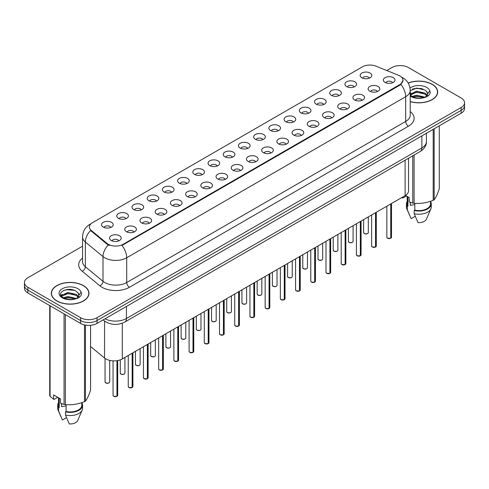 <?xml version="1.0" encoding="UTF-8"?>
<svg xmlns="http://www.w3.org/2000/svg" width="489" height="489" viewBox="0 0 489 489"><rect width="100%" height="100%" fill="white"/><g stroke="black" fill="none" stroke-linecap="round" stroke-linejoin="round"><path stroke-width="0.73" d="M346.64 86.577A5.825 3.362 180 0 1 345.485 85.624A5.825 3.362 180 0 1 347.416 81.443A5.825 3.362 180 0 1 354.88 81.822A5.825 3.362 180 0 1 356.035 85.624A5.825 3.362 180 0 1 346.64 86.577M354.17 86.926A3.496 2.017 0 0 0 353.229 85.942A3.496 2.017 0 0 0 349.788 85.428A3.496 2.017 0 0 0 347.349 86.926M331.432 95.361A5.825 3.362 180 0 1 330.277 94.408A5.825 3.362 180 0 1 332.202 90.227A5.825 3.362 180 0 1 339.666 90.606A5.825 3.362 180 0 1 340.821 94.408A5.825 3.362 180 0 1 331.432 95.361M338.956 95.71A3.496 2.017 0 0 0 338.021 94.725A3.496 2.017 0 0 0 334.574 94.212A3.496 2.017 0 0 0 332.141 95.71M316.218 104.139A5.825 3.362 180 0 1 315.063 103.191A5.825 3.362 180 0 1 316.994 99.01A5.825 3.362 180 0 1 324.458 99.383A5.825 3.362 180 0 1 325.613 103.191A5.825 3.362 180 0 1 316.218 104.139M323.749 104.487A3.496 2.017 0 0 0 322.807 103.509A3.496 2.017 0 0 0 319.366 102.996A3.496 2.017 0 0 0 316.927 104.487M301.01 112.922A5.825 3.362 180 0 1 299.849 111.975A5.825 3.362 180 0 1 301.78 107.794A5.825 3.362 180 0 1 309.244 108.167A5.825 3.362 180 0 1 310.399 111.975A5.825 3.362 180 0 1 301.01 112.922M308.535 113.271A3.496 2.017 0 0 0 307.599 112.287A3.496 2.017 0 0 0 304.152 111.779A3.496 2.017 0 0 0 301.719 113.271M285.796 121.706A5.825 3.362 180 0 1 284.641 120.752A5.825 3.362 180 0 1 286.566 116.578A5.825 3.362 180 0 1 294.036 116.95A5.825 3.362 180 0 1 295.191 120.752A5.825 3.362 180 0 1 285.796 121.706M293.321 122.054A3.496 2.017 0 0 0 292.385 121.07A3.496 2.017 0 0 0 288.944 120.563A3.496 2.017 0 0 0 286.505 122.054M270.582 130.49A5.825 3.362 180 0 1 269.427 129.536A5.825 3.362 180 0 1 271.358 125.355A5.825 3.362 180 0 1 278.822 125.734A5.825 3.362 180 0 1 279.977 129.536A5.825 3.362 180 0 1 270.582 130.49M278.113 130.838A3.496 2.017 0 0 0 277.171 129.854A3.496 2.017 0 0 0 273.73 129.34A3.496 2.017 0 0 0 271.291 130.838M255.374 139.267A5.825 3.362 180 0 1 254.219 138.32A5.825 3.362 180 0 1 256.144 134.139A5.825 3.362 180 0 1 263.608 134.512A5.825 3.362 180 0 1 264.769 138.32A5.825 3.362 180 0 1 255.374 139.267M262.899 139.616A3.496 2.017 0 0 0 261.963 138.638A3.496 2.017 0 0 0 258.522 138.124A3.496 2.017 0 0 0 256.083 139.616M240.16 148.051A5.825 3.362 180 0 1 239.005 147.103A5.825 3.362 180 0 1 240.936 142.922A5.825 3.362 180 0 1 248.4 143.295A5.825 3.362 180 0 1 249.555 147.103A5.825 3.362 180 0 1 240.16 148.051M247.691 148.399A3.496 2.017 0 0 0 246.749 147.415A3.496 2.017 0 0 0 243.308 146.908A3.496 2.017 0 0 0 240.869 148.399M224.952 156.835A5.825 3.362 180 0 1 223.797 155.881A5.825 3.362 180 0 1 225.722 151.706A5.825 3.362 180 0 1 233.186 152.079A5.825 3.362 180 0 1 234.341 155.881A5.825 3.362 180 0 1 224.952 156.835M232.477 157.183A3.496 2.017 0 0 0 231.541 156.199A3.496 2.017 0 0 0 228.1 155.691A3.496 2.017 0 0 0 225.661 157.183M209.738 165.618A5.825 3.362 180 0 1 208.583 164.665A5.825 3.362 180 0 1 210.514 160.484A5.825 3.362 180 0 1 217.978 160.863A5.825 3.362 180 0 1 219.133 164.665A5.825 3.362 180 0 1 209.738 165.618M217.269 165.967A3.496 2.017 0 0 0 216.327 164.982A3.496 2.017 0 0 0 212.886 164.469A3.496 2.017 0 0 0 210.447 165.967M194.53 174.396A5.825 3.362 180 0 1 193.369 173.448A5.825 3.362 180 0 1 195.3 169.267A5.825 3.362 180 0 1 202.764 169.64A5.825 3.362 180 0 1 203.919 173.448A5.825 3.362 180 0 1 194.53 174.396M202.055 174.75A3.496 2.017 0 0 0 201.12 173.766A3.496 2.017 0 0 0 197.672 173.253A3.496 2.017 0 0 0 195.239 174.75M179.316 183.179A5.825 3.362 180 0 1 178.161 182.232A5.825 3.362 180 0 1 180.093 178.051A5.825 3.362 180 0 1 187.556 178.424A5.825 3.362 180 0 1 188.711 182.232A5.825 3.362 180 0 1 179.316 183.179M186.847 183.528A3.496 2.017 0 0 0 185.906 182.544A3.496 2.017 0 0 0 182.464 182.036A3.496 2.017 0 0 0 180.025 183.528M164.102 191.963A5.825 3.362 180 0 1 162.947 191.01A5.825 3.362 180 0 1 164.879 186.835A5.825 3.362 180 0 1 172.342 187.208A5.825 3.362 180 0 1 173.497 191.01A5.825 3.362 180 0 1 164.102 191.963M171.633 192.311A3.496 2.017 0 0 0 170.698 191.327A3.496 2.017 0 0 0 167.25 190.82A3.496 2.017 0 0 0 164.817 192.311M148.894 200.747A5.825 3.362 180 0 1 147.739 199.793A5.825 3.362 180 0 1 149.665 195.612A5.825 3.362 180 0 1 157.128 195.991A5.825 3.362 180 0 1 158.289 199.793A5.825 3.362 180 0 1 148.894 200.747M156.419 201.095A3.496 2.017 0 0 0 155.484 200.111A3.496 2.017 0 0 0 152.042 199.598A3.496 2.017 0 0 0 149.603 201.095M133.68 209.524A5.825 3.362 180 0 1 132.525 208.577A5.825 3.362 180 0 1 134.457 204.396A5.825 3.362 180 0 1 141.92 204.769A5.825 3.362 180 0 1 143.075 208.577A5.825 3.362 180 0 1 133.68 209.524M141.211 209.879A3.496 2.017 0 0 0 140.27 208.895A3.496 2.017 0 0 0 136.828 208.381A3.496 2.017 0 0 0 134.389 209.879M118.472 218.308A5.825 3.362 180 0 1 117.317 217.361A5.825 3.362 180 0 1 119.243 213.18A5.825 3.362 180 0 1 126.706 213.552A5.825 3.362 180 0 1 127.861 217.361A5.825 3.362 180 0 1 118.472 218.308M125.997 218.656A3.496 2.017 0 0 0 125.062 217.678A3.496 2.017 0 0 0 121.62 217.165A3.496 2.017 0 0 0 119.182 218.656M103.258 227.092A5.825 3.362 180 0 1 102.103 226.138A5.825 3.362 180 0 1 104.035 221.963A5.825 3.362 180 0 1 111.498 222.336A5.825 3.362 180 0 1 112.653 226.138A5.825 3.362 180 0 1 103.258 227.092M110.789 227.44A3.496 2.017 0 0 0 109.848 226.456A3.496 2.017 0 0 0 106.406 225.949A3.496 2.017 0 0 0 103.968 227.44M361.854 77.794A5.825 3.362 180 0 1 360.699 76.84A5.825 3.362 180 0 1 362.624 72.665A5.825 3.362 180 0 1 370.087 73.038A5.825 3.362 180 0 1 371.243 76.84A5.825 3.362 180 0 1 361.854 77.794M369.378 78.142A3.496 2.017 0 0 0 368.443 77.158A3.496 2.017 0 0 0 365.002 76.651A3.496 2.017 0 0 0 362.563 78.142M369.843 91.192A5.825 3.362 180 0 1 368.688 90.239A5.825 3.362 180 0 1 370.613 86.058A5.825 3.362 180 0 1 378.083 86.437A5.825 3.362 180 0 1 379.238 90.239A5.825 3.362 180 0 1 369.843 91.192M377.367 91.541A3.496 2.017 0 0 0 376.432 90.557A3.496 2.017 0 0 0 372.991 90.043A3.496 2.017 0 0 0 370.552 91.541M354.629 99.97A5.825 3.362 180 0 1 353.474 99.022A5.825 3.362 180 0 1 355.405 94.842A5.825 3.362 180 0 1 362.869 95.214A5.825 3.362 180 0 1 364.024 99.022A5.825 3.362 180 0 1 354.629 99.97M362.16 100.318A3.496 2.017 0 0 0 361.218 99.34A3.496 2.017 0 0 0 357.777 98.827A3.496 2.017 0 0 0 355.338 100.318M339.421 108.754A5.825 3.362 180 0 1 338.266 107.8A5.825 3.362 180 0 1 340.191 103.625A5.825 3.362 180 0 1 347.655 103.998A5.825 3.362 180 0 1 348.81 107.8A5.825 3.362 180 0 1 339.421 108.754M346.945 109.102A3.496 2.017 0 0 0 346.01 108.118A3.496 2.017 0 0 0 342.569 107.611A3.496 2.017 0 0 0 340.13 109.102M324.207 117.537A5.825 3.362 180 0 1 323.052 116.584A5.825 3.362 180 0 1 324.983 112.403A5.825 3.362 180 0 1 332.447 112.782A5.825 3.362 180 0 1 333.602 116.584A5.825 3.362 180 0 1 324.207 117.537M331.738 117.886A3.496 2.017 0 0 0 330.796 116.902A3.496 2.017 0 0 0 327.355 116.388A3.496 2.017 0 0 0 324.916 117.886M308.999 126.321A5.825 3.362 180 0 1 307.844 125.367A5.825 3.362 180 0 1 309.769 121.186A5.825 3.362 180 0 1 317.233 121.565A5.825 3.362 180 0 1 318.388 125.367A5.825 3.362 180 0 1 308.999 126.321M316.524 126.669A3.496 2.017 0 0 0 315.588 125.685A3.496 2.017 0 0 0 312.147 125.172A3.496 2.017 0 0 0 309.708 126.669M293.785 135.098A5.825 3.362 180 0 1 292.63 134.151A5.825 3.362 180 0 1 294.561 129.97A5.825 3.362 180 0 1 302.025 130.343A5.825 3.362 180 0 1 303.18 134.151A5.825 3.362 180 0 1 293.785 135.098M301.316 135.447A3.496 2.017 0 0 0 300.374 134.469A3.496 2.017 0 0 0 296.933 133.955A3.496 2.017 0 0 0 294.494 135.447M278.577 143.882A5.825 3.362 180 0 1 277.416 142.929A5.825 3.362 180 0 1 279.347 138.754A5.825 3.362 180 0 1 286.811 139.127A5.825 3.362 180 0 1 287.966 142.929A5.825 3.362 180 0 1 278.577 143.882M286.102 144.231A3.496 2.017 0 0 0 285.166 143.246A3.496 2.017 0 0 0 281.719 142.739A3.496 2.017 0 0 0 279.286 144.231M263.363 152.666A5.825 3.362 180 0 1 262.208 151.712A5.825 3.362 180 0 1 264.139 147.531A5.825 3.362 180 0 1 271.603 147.91A5.825 3.362 180 0 1 272.758 151.712A5.825 3.362 180 0 1 263.363 152.666M270.894 153.014A3.496 2.017 0 0 0 269.952 152.03A3.496 2.017 0 0 0 266.511 151.517A3.496 2.017 0 0 0 264.072 153.014M248.149 161.449A5.825 3.362 180 0 1 246.994 160.496A5.825 3.362 180 0 1 248.925 156.315A5.825 3.362 180 0 1 256.389 156.694A5.825 3.362 180 0 1 257.544 160.496A5.825 3.362 180 0 1 248.149 161.449M255.68 161.798A3.496 2.017 0 0 0 254.745 160.814A3.496 2.017 0 0 0 251.297 160.3A3.496 2.017 0 0 0 248.864 161.798M232.941 170.227A5.825 3.362 180 0 1 231.786 169.28A5.825 3.362 180 0 1 233.711 165.099A5.825 3.362 180 0 1 241.175 165.471A5.825 3.362 180 0 1 242.336 169.28A5.825 3.362 180 0 1 232.941 170.227M240.466 170.575A3.496 2.017 0 0 0 239.531 169.597A3.496 2.017 0 0 0 236.089 169.084A3.496 2.017 0 0 0 233.65 170.575M217.727 179.011A5.825 3.362 180 0 1 216.572 178.063A5.825 3.362 180 0 1 218.504 173.882A5.825 3.362 180 0 1 225.967 174.255A5.825 3.362 180 0 1 227.122 178.063A5.825 3.362 180 0 1 217.727 179.011M225.258 179.359A3.496 2.017 0 0 0 224.317 178.375A3.496 2.017 0 0 0 220.875 177.868A3.496 2.017 0 0 0 218.436 179.359M202.519 187.794A5.825 3.362 180 0 1 201.364 186.841A5.825 3.362 180 0 1 203.29 182.666A5.825 3.362 180 0 1 210.753 183.039A5.825 3.362 180 0 1 211.908 186.841A5.825 3.362 180 0 1 202.519 187.794M210.044 188.143A3.496 2.017 0 0 0 209.109 187.159A3.496 2.017 0 0 0 205.667 186.651A3.496 2.017 0 0 0 203.228 188.143M187.305 196.578A5.825 3.362 180 0 1 186.15 195.624A5.825 3.362 180 0 1 188.082 191.443A5.825 3.362 180 0 1 195.545 191.822A5.825 3.362 180 0 1 196.7 195.624A5.825 3.362 180 0 1 187.305 196.578M194.836 196.926A3.496 2.017 0 0 0 193.895 195.942A3.496 2.017 0 0 0 190.453 195.429A3.496 2.017 0 0 0 188.014 196.926M172.097 205.356A5.825 3.362 180 0 1 170.942 204.408A5.825 3.362 180 0 1 172.868 200.227A5.825 3.362 180 0 1 180.331 200.6A5.825 3.362 180 0 1 181.486 204.408A5.825 3.362 180 0 1 172.097 205.356M179.622 205.704A3.496 2.017 0 0 0 178.687 204.726A3.496 2.017 0 0 0 175.239 204.213A3.496 2.017 0 0 0 172.806 205.704M156.883 214.139A5.825 3.362 180 0 1 155.728 213.192A5.825 3.362 180 0 1 157.66 209.011A5.825 3.362 180 0 1 165.123 209.384A5.825 3.362 180 0 1 166.278 213.192A5.825 3.362 180 0 1 156.883 214.139M164.414 214.488A3.496 2.017 0 0 0 163.473 213.504A3.496 2.017 0 0 0 160.031 212.996A3.496 2.017 0 0 0 157.592 214.488M141.669 222.923A5.825 3.362 180 0 1 140.514 221.969A5.825 3.362 180 0 1 142.446 217.794A5.825 3.362 180 0 1 149.909 218.167A5.825 3.362 180 0 1 151.064 221.969A5.825 3.362 180 0 1 141.669 222.923M149.2 223.271A3.496 2.017 0 0 0 148.265 222.287A3.496 2.017 0 0 0 144.817 221.78A3.496 2.017 0 0 0 142.385 223.271M126.462 231.707A5.825 3.362 180 0 1 125.306 230.753A5.825 3.362 180 0 1 127.232 226.572A5.825 3.362 180 0 1 134.701 226.951A5.825 3.362 180 0 1 135.856 230.753A5.825 3.362 180 0 1 126.462 231.707M133.986 232.055A3.496 2.017 0 0 0 133.051 231.071A3.496 2.017 0 0 0 129.609 230.557A3.496 2.017 0 0 0 127.171 232.055M111.247 240.484A5.825 3.362 180 0 1 110.092 239.537A5.825 3.362 180 0 1 112.024 235.356A5.825 3.362 180 0 1 119.487 235.729A5.825 3.362 180 0 1 120.642 239.537A5.825 3.362 180 0 1 111.247 240.484M118.778 240.839A3.496 2.017 0 0 0 117.837 239.854A3.496 2.017 0 0 0 114.395 239.341A3.496 2.017 0 0 0 111.957 240.839M385.057 82.409A5.825 3.362 180 0 1 383.896 81.455A5.825 3.362 180 0 1 385.827 77.274A5.825 3.362 180 0 1 393.29 77.653A5.825 3.362 180 0 1 394.446 81.455A5.825 3.362 180 0 1 385.057 82.409M392.581 82.757A3.496 2.017 0 0 0 391.646 81.773A3.496 2.017 0 0 0 388.199 81.26A3.496 2.017 0 0 0 385.766 82.757M398.511 75.275A10.483 6.051 180 0 1 399.91 75.954A10.483 6.051 180 0 1 402.979 80.233A10.483 6.051 180 0 1 399.91 84.518L123.136 244.304A10.483 6.051 180 0 1 107.14 243.498L91.309 230.447A10.483 6.051 180 0 1 89.408 226.975A10.483 6.051 180 0 1 92.482 222.697L362.471 66.816A10.483 6.051 180 0 1 375.9 66.137L398.511 75.275M408.535 158.253L408.535 190.887A11.65 6.724 180 0 1 405.118 195.643L122.317 358.92A11.65 6.724 180 0 1 104.542 358.021L90.569 346.499M410.222 101.633A18.833 10.874 0 0 0 437.686 91.969A18.833 10.874 0 0 0 432.172 84.279A18.833 10.874 0 0 0 408.174 83.014M83.46 285.6A18.833 10.874 0 0 0 62.94 283.247A18.833 10.874 0 0 0 51.314 293.29A18.833 10.874 0 0 0 56.828 300.979A18.833 10.874 0 0 0 77.354 303.339A18.833 10.874 0 0 0 88.98 293.29A18.833 10.874 0 0 0 83.46 285.6M402.979 80.233L400.925 84.408L399.91 85.147L121.957 245.466A13.588 7.848 60 0 1 126.706 257.782A15.532 8.967 180 0 1 104.744 257.782A15.532 8.967 180 0 1 103.002 256.584L85.361 242.037A15.532 8.967 180 0 1 82.555 236.896L82.555 261.627A15.532 8.967 0 0 0 85.361 266.768L103.002 281.316A15.532 8.967 0 0 0 104.744 282.514A15.532 8.967 0 0 0 126.706 282.514L405.674 121.449A15.532 8.967 0 0 0 410.222 115.111L410.222 90.379A15.532 8.967 180 0 1 405.674 96.724A13.588 7.848 -120 0 0 400.925 84.408M82.555 246.181L27.861 277.758A11.65 6.724 0 0 0 24.45 282.514L24.45 288.217A11.65 6.724 0 0 0 27.861 292.972L80.581 323.412L80.581 320.558A11.65 6.724 0 0 0 97.054 320.558L461.139 110.355A11.65 6.724 0 0 0 464.55 105.6A11.65 6.724 0 0 1 461.139 110.355L97.054 320.558A11.65 6.724 0 0 1 80.581 320.558L27.861 290.124L80.581 320.558L80.581 317.703A11.65 6.724 0 0 0 97.054 317.703L461.139 107.501A11.65 6.724 0 0 0 464.55 102.745A11.65 6.724 0 0 0 461.139 97.989L408.419 67.555A11.65 6.724 0 0 0 391.946 67.555L386.781 70.538M24.45 285.368A11.65 6.724 0 0 0 27.861 290.124A11.65 6.724 0 0 1 24.45 285.368M109.493 245.466L107.14 244.274L90.599 230.508A13.588 9.089 129.5 0 0 85.361 242.037L85.361 266.768A3.881 2.598 -50.5 0 1 82.183 271.224A19.413 11.21 180 0 1 82.555 258.07M24.45 282.514A11.65 6.724 0 0 0 27.861 287.269L80.581 317.703M80.581 323.412A11.65 6.724 0 0 0 97.054 323.412L461.139 113.21A11.65 6.724 0 0 0 464.55 108.454L464.55 102.745M390.729 238.253L387.539 238.21L386.842 237.226A2.329 1.345 0 0 0 387.526 238.174A2.329 1.345 0 0 0 390.748 238.216L390.693 238.247A2.249 1.302 180 0 1 387.581 238.204M390.748 238.119L390.888 203.858M390.748 238.216L390.748 203.944M375.521 247.031L372.331 246.994L371.634 246.004A2.329 1.345 0 0 0 372.312 246.957A2.329 1.345 0 0 0 375.534 247L375.485 247.031A2.249 1.302 180 0 1 372.367 246.988M375.534 246.902L375.68 212.642M375.534 247L375.534 212.727M360.307 255.814L357.117 255.778L356.42 254.787A2.329 1.345 0 0 0 357.104 255.741A2.329 1.345 0 0 0 360.326 255.778L360.271 255.808A2.249 1.302 180 0 1 357.159 255.771M360.326 255.686L360.466 221.425M360.326 255.778L360.326 221.511M345.093 264.598L341.909 264.555L341.206 263.571A2.329 1.345 0 0 0 341.89 264.518A2.329 1.345 0 0 0 345.112 264.561L345.063 264.592A2.249 1.302 180 0 1 341.945 264.555M345.112 264.463L345.258 230.209M345.112 264.561L345.112 230.288M329.886 273.382L326.695 273.339L325.998 272.355A2.329 1.345 0 0 0 326.683 273.302A2.329 1.345 0 0 0 329.904 273.345L329.849 273.375A2.249 1.302 180 0 1 326.738 273.333M329.904 273.247L330.044 238.987M329.904 273.345L329.904 239.072M410.222 101.504A18.637 10.758 0 0 0 437.49 91.969A18.637 10.758 0 0 0 432.031 84.359A18.637 10.758 0 0 0 408.242 83.124M410.693 202.464A8.778 5.067 0 0 0 410.253 203.332M410.253 202.312L410.253 205.337L414.8 204.598M412.074 96.431L416.579 95.159L425.155 97.207M422.887 97.036L415.888 96.437L413.113 96.944L416.579 96.168L424.177 97.623M410.222 94.383L416.579 91.131L425.063 93.118L427.099 95.239M410.35 95.092L416.579 92.14L425.063 94.12L426.763 95.716M410.222 94.945L411.817 96.278C415.216 98.124 419.232 98.595 423.865 97.69L426.329 96.975C428.7 95.758 430.014 94.236 430.277 92.415L429.788 90.844L427.63 93.87A8.778 5.067 0 0 0 426.64 91.529L427.624 93.992M426.64 91.529L425.069 90.098L416.94 88.069L410.222 90.648M427.502 94.469L425.357 97.06M405.491 195.417L409.207 197.562L409.207 201.908L412.765 203.094A20.966 12.109 0 0 0 414.091 203.296C420.43 203.852 426.793 202.868 433.187 200.343A20.966 12.109 0 0 0 434.159 199.781C435.858 197.66 437.563 193.986 439.275 188.76L439.275 125.832M414.8 203.345L414.8 210.191A11.65 6.724 0 0 0 430.503 203.889L430.503 201.303M414.8 210.191L414.195 210.539A12.427 7.176 0 0 0 431.28 203.889A12.427 7.176 0 0 0 430.503 201.389M414.195 210.539L414.195 213.705A12.427 7.176 0 0 0 430.907 208.797A12.427 7.176 0 0 0 431.28 207.055L431.28 203.889M414.195 213.705L417.997 222.611A7.769 4.487 0 0 0 426.39 219.243L430.907 208.797M433.187 200.343L433.187 129.347M434.159 128.784L434.159 199.781M414.091 155.044L414.091 203.296M412.765 203.094L412.765 155.814M406.463 195.979L402.979 197.99L401.824 197.55M407.203 196.407L407.203 203.889A11.65 6.724 0 0 0 407.936 206.23L407.936 196.829M407.203 201.389A12.427 7.176 0 0 0 406.426 203.889A12.427 7.176 0 0 0 407.331 206.572L407.936 206.23M406.426 203.889L406.426 207.055A12.427 7.176 0 0 0 406.799 208.797A12.427 7.176 0 0 0 407.331 209.744L407.331 206.572M415.234 216.279L411.133 218.644L407.331 209.744M412.453 89.084L415.888 88.387L422.973 89.01M413.101 92.916L415.888 92.415L422.887 93.014M426.714 94.646L427.245 94.994M427.496 95.178L428.217 95.771M410.222 93.57L411.096 93.124M402.343 197.244L402.343 197.947M56.968 300.9A18.637 10.758 0 0 0 77.28 303.235A18.637 10.758 0 0 0 88.784 293.29A18.637 10.758 0 0 0 83.326 285.68A18.637 10.758 0 0 0 63.014 283.351A18.637 10.758 0 0 0 51.51 293.29A18.637 10.758 0 0 0 56.968 300.9M61.987 403.792A8.778 5.067 0 0 0 61.541 404.654M61.541 403.633L61.541 406.665L66.088 405.925M63.368 297.758L67.873 296.481L76.443 298.528M74.181 298.363L67.182 297.764L64.407 298.266L67.873 297.489L75.471 298.944M61.4 296.126L61.669 295.368L67.873 292.459L76.351 294.439L78.393 296.566M61.645 296.42L67.873 293.461L76.351 295.448L78.057 297.043M77.934 292.856L76.363 291.42C68.271 285.698 54.786 293.168 63.112 297.605C66.51 299.445 70.526 299.916 75.153 299.017L77.623 298.296C79.994 297.08 81.308 295.564 81.565 293.742L81.082 292.165L78.925 295.191A8.778 5.067 0 0 0 77.934 292.856L78.918 295.313M78.79 295.796L76.651 298.382M57.757 397.306L54.273 399.317L53.637 399.275L53.637 394.929L60.502 398.89L60.502 403.236L64.059 404.415A20.966 12.109 0 0 0 65.385 404.623C71.724 405.179 78.087 404.195 84.481 401.671A20.966 12.109 0 0 0 85.453 401.108C87.152 398.981 88.857 395.308 90.569 390.081L90.569 325.307M66.088 404.672L66.088 411.518A11.65 6.724 0 0 0 81.797 405.21L81.797 402.63M66.088 411.518L65.489 411.86A12.427 7.176 0 0 0 82.574 405.21A12.427 7.176 0 0 0 81.797 402.716M65.489 411.86L65.489 415.033A12.427 7.176 0 0 0 82.201 410.118A12.427 7.176 0 0 0 82.574 408.382L82.574 405.21M65.489 415.033L69.291 423.932A7.769 4.487 0 0 0 77.678 420.564L82.201 410.118M84.481 401.671L84.481 324.898M85.453 325.093L85.453 401.108M65.385 314.641L65.385 404.623M64.059 404.415L64.059 313.871M50.08 305.802L50.08 396.347L53.637 399.275M50.08 396.347A20.966 12.109 0 0 1 49.725 395.583L49.725 305.594M58.497 397.734L58.497 405.21A11.65 6.724 0 0 0 59.224 407.551L59.224 398.15M58.497 402.716A12.427 7.176 0 0 0 57.72 405.21A12.427 7.176 0 0 0 58.625 407.899L59.224 407.551M57.72 405.21L57.72 408.382A12.427 7.176 0 0 0 58.093 410.118A12.427 7.176 0 0 0 58.625 411.072L58.625 407.899M66.522 417.606L62.427 419.972L58.625 411.072M63.741 290.405L67.182 289.708L74.267 290.338M61.088 295.662L61.712 295.289M64.395 294.244L67.182 293.736L74.181 294.335M78.008 295.973L78.54 296.322M78.79 296.499L79.511 297.092M60.899 295.283L62.384 294.451M314.671 282.159L311.487 282.122L310.784 281.132A2.329 1.345 0 0 0 311.469 282.086A2.329 1.345 0 0 0 314.69 282.129L314.635 282.159A2.249 1.302 180 0 1 311.524 282.116M314.69 282.031L314.837 247.77M314.69 282.129L314.69 247.856M299.464 290.943L296.273 290.906L295.576 289.916A2.329 1.345 0 0 0 296.255 290.869A2.329 1.345 0 0 0 299.476 290.906L299.427 290.937A2.249 1.302 180 0 1 296.31 290.9M299.476 290.814L299.623 256.554M299.476 290.906L299.476 256.639M284.25 299.726L281.059 299.684L280.362 298.7A2.329 1.345 0 0 0 281.047 299.647A2.329 1.345 0 0 0 284.268 299.69L284.213 299.72A2.249 1.302 180 0 1 281.102 299.684M284.268 299.592L284.409 265.338M284.268 299.69L284.268 265.417M269.042 308.51L265.851 308.467L265.154 307.483A2.329 1.345 0 0 0 265.833 308.431A2.329 1.345 0 0 0 269.054 308.473L269.005 308.504A2.249 1.302 180 0 1 265.888 308.461M269.054 308.376L269.201 274.121M269.054 308.473L269.054 274.201M253.828 317.288L250.637 317.251L249.94 316.261A2.329 1.345 0 0 0 250.625 317.214A2.329 1.345 0 0 0 253.846 317.257L253.791 317.288A2.249 1.302 180 0 1 250.68 317.245M253.846 317.159L253.987 282.899M253.846 317.257L253.846 282.984M238.62 326.071L235.429 326.035L234.732 325.044A2.329 1.345 0 0 0 235.411 325.998A2.329 1.345 0 0 0 238.632 326.035L238.583 326.065A2.249 1.302 180 0 1 235.466 326.029M238.632 325.943L238.779 291.682M238.632 326.035L238.632 291.768M223.406 334.855L220.215 334.812L219.518 333.828A2.329 1.345 0 0 0 220.203 334.782A2.329 1.345 0 0 0 223.424 334.818L223.369 334.849A2.249 1.302 180 0 1 220.258 334.812M223.424 334.727L223.565 300.466M223.424 334.818L223.424 300.546M208.192 343.639L205.007 343.596L204.304 342.612A2.329 1.345 0 0 0 204.989 343.559A2.329 1.345 0 0 0 208.21 343.602L208.155 343.633A2.249 1.302 180 0 1 205.044 343.59M208.21 343.504L208.357 309.25M208.21 343.602L208.21 309.329M192.984 352.422L189.793 352.38L189.096 351.389A2.329 1.345 0 0 0 189.775 352.343A2.329 1.345 0 0 0 192.996 352.386L192.947 352.416A2.249 1.302 180 0 1 189.83 352.373M192.996 352.288L193.143 318.027M192.996 352.386L192.996 318.113M177.77 361.2L174.585 361.163L173.882 360.173A2.329 1.345 0 0 0 174.567 361.126A2.329 1.345 0 0 0 177.788 361.163L177.733 361.194A2.249 1.302 180 0 1 174.622 361.157M177.788 361.071L177.929 326.811M177.788 361.163L177.788 326.896M162.562 369.984L159.371 369.941L158.674 368.957A2.329 1.345 0 0 0 159.353 369.91A2.329 1.345 0 0 0 162.574 369.947L162.525 369.977A2.249 1.302 180 0 1 159.408 369.941M162.574 369.855L162.721 335.595M162.574 369.947L162.574 335.674M147.348 378.767L144.157 378.724L143.46 377.74A2.329 1.345 0 0 0 144.145 378.688A2.329 1.345 0 0 0 147.366 378.731L147.311 378.761A2.249 1.302 180 0 1 144.2 378.724M147.366 378.633L147.507 344.378M147.366 378.731L147.366 344.458M132.14 387.551L128.949 387.508L128.252 386.518A2.329 1.345 0 0 0 128.931 387.471A2.329 1.345 0 0 0 132.152 387.514L132.103 387.545A2.249 1.302 180 0 1 128.986 387.502M132.152 387.416L132.299 353.156M132.152 387.514L132.152 353.241M116.926 396.328L113.735 396.292L113.038 395.301A2.329 1.345 0 0 0 113.723 396.255A2.329 1.345 0 0 0 116.944 396.292L116.889 396.322A2.249 1.302 180 0 1 113.778 396.286M116.944 396.2L117.085 360.662M116.944 396.292L116.944 360.68M91.309 230.447L91.309 231.224M107.14 243.498L107.14 244.274M123.136 244.304L123.136 244.934M399.91 84.518L399.91 85.147M405.118 160.227L405.118 195.643M104.542 321.029L104.542 358.021M122.317 323.223L122.317 358.92M129.457 287.269A3.881 2.243 60 0 1 126.706 282.514L126.706 257.782L405.674 96.724L405.674 121.449A3.881 2.243 60 0 0 408.419 126.211L129.457 287.269A19.413 11.21 180 0 1 101.999 287.269A19.413 11.21 180 0 1 99.823 285.772L82.183 271.224M90.832 223.931A13.588 7.848 -120 0 0 89.915 224.335C85.269 227.122 82.818 231.309 82.555 236.896M108.295 244.995A13.588 9.089 129.5 0 0 103.002 256.584L103.002 281.316A3.881 2.598 -50.5 0 1 99.823 285.772M410.222 111.559A19.413 11.21 180 0 1 408.419 126.211M97.054 317.703L97.054 323.412M461.139 107.501L461.139 113.21M27.861 287.269L27.861 292.972M105.031 318.804A15.532 8.967 0 0 0 126.431 318.498L421.873 147.929A15.532 8.967 0 0 0 426.426 141.584C426.536 145.441 424.483 148.735 420.265 151.48L124.823 322.049A7.769 4.487 60 0 0 126.431 318.498L126.431 306.45M421.873 135.881L421.873 147.929A7.769 4.487 60 0 1 420.265 151.48M103.344 319.775A7.769 5.196 129.5 0 0 104.151 320.717L103.148 319.892M390.888 238.131A2.329 1.345 0 0 0 391.5 237.226L391.5 203.51M364.323 233.559A2.329 1.345 0 0 0 366.86 233.852A2.329 1.345 0 0 0 368.303 232.611C368.125 233.754 366.805 234.078 364.342 233.595L363.639 232.611A2.329 1.345 0 0 0 364.323 233.559M367.594 233.577A2.249 1.302 180 0 1 364.378 233.595M375.68 246.914A2.329 1.345 0 0 0 376.292 246.004L376.292 212.287M360.466 255.698A2.329 1.345 0 0 0 361.078 254.787L361.078 221.071M345.258 264.482A2.329 1.345 0 0 0 345.87 263.571L345.87 229.854M330.044 273.259A2.329 1.345 0 0 0 330.656 272.355L330.656 238.638M349.109 242.342A2.329 1.345 0 0 0 351.652 242.636A2.329 1.345 0 0 0 353.089 241.395C352.911 242.532 351.591 242.862 349.128 242.379L348.431 241.395A2.329 1.345 0 0 0 349.109 242.342M352.38 242.361A2.249 1.302 180 0 1 349.164 242.373M333.901 251.126A2.329 1.345 0 0 0 336.438 251.419A2.329 1.345 0 0 0 337.881 250.172C337.703 251.315 336.383 251.646 333.92 251.163L333.217 250.172A2.329 1.345 0 0 0 333.901 251.126M337.166 251.144A2.249 1.302 180 0 1 333.956 251.157M318.687 259.91A2.329 1.345 0 0 0 321.23 260.197A2.329 1.345 0 0 0 322.667 258.956C322.489 260.099 321.169 260.429 318.706 259.946L318.009 258.956A2.329 1.345 0 0 0 318.687 259.91M321.958 259.922A2.249 1.302 180 0 1 318.742 259.94M421.439 88.515A15.532 8.967 0 0 0 419.898 88.411M429.788 90.844A11.106 6.412 0 0 0 426.708 87.433A11.106 6.412 0 0 0 410.033 88.069M410.222 96.003A11.106 6.412 0 0 0 410.998 96.504A11.106 6.412 0 0 0 423.865 97.69M72.733 289.836A15.532 8.967 0 0 0 71.186 289.732M81.082 292.165A11.106 6.412 0 0 0 78.002 288.754A11.106 6.412 0 0 0 62.292 288.754A11.106 6.412 0 0 0 62.292 297.825A11.106 6.412 0 0 0 75.153 299.017M314.837 282.043A2.329 1.345 0 0 0 315.448 281.132L315.448 247.416M299.623 290.827A2.329 1.345 0 0 0 300.234 289.916L300.234 256.199M284.409 299.61A2.329 1.345 0 0 0 285.026 298.7L285.026 264.983M303.48 268.693A2.329 1.345 0 0 0 306.016 268.981A2.329 1.345 0 0 0 307.453 267.74C307.281 268.883 305.961 269.207 303.492 268.724L302.795 267.74A2.329 1.345 0 0 0 303.48 268.693M306.744 268.705A2.249 1.302 180 0 1 303.535 268.724M288.265 277.471A2.329 1.345 0 0 0 290.808 277.764A2.329 1.345 0 0 0 292.245 276.523C292.067 277.66 290.747 277.99 288.284 277.507L287.587 276.523A2.329 1.345 0 0 0 288.265 277.471M291.536 277.489A2.249 1.302 180 0 1 288.321 277.501M273.058 286.254A2.329 1.345 0 0 0 275.594 286.548A2.329 1.345 0 0 0 277.031 285.301C276.86 286.444 275.539 286.774 273.07 286.291L272.373 285.301A2.329 1.345 0 0 0 273.058 286.254M276.322 286.273A2.249 1.302 180 0 1 273.113 286.285M269.201 308.388A2.329 1.345 0 0 0 269.812 307.483L269.812 273.767M253.987 317.172A2.329 1.345 0 0 0 254.598 316.261L254.598 282.544M238.779 325.955A2.329 1.345 0 0 0 239.39 325.044L239.39 291.328M223.565 334.739A2.329 1.345 0 0 0 224.176 333.828L224.176 300.112M208.357 343.516A2.329 1.345 0 0 0 208.968 342.612L208.968 308.895M257.844 295.038A2.329 1.345 0 0 0 260.38 295.332A2.329 1.345 0 0 0 261.823 294.085C261.646 295.228 260.325 295.558 257.862 295.075L257.159 294.085A2.329 1.345 0 0 0 257.844 295.038M261.114 295.05A2.249 1.302 180 0 1 257.899 295.069M242.636 303.822A2.329 1.345 0 0 0 245.172 304.109A2.329 1.345 0 0 0 246.609 302.868C246.438 304.011 245.117 304.341 242.648 303.852L241.951 302.868A2.329 1.345 0 0 0 242.636 303.822M245.9 303.834A2.249 1.302 180 0 1 242.691 303.852M227.422 312.599A2.329 1.345 0 0 0 229.958 312.893A2.329 1.345 0 0 0 231.401 311.652C231.224 312.789 229.903 313.119 227.44 312.636L226.737 311.652A2.329 1.345 0 0 0 227.422 312.599M230.686 312.618A2.249 1.302 180 0 1 227.477 312.636M212.208 321.383A2.329 1.345 0 0 0 214.75 321.676A2.329 1.345 0 0 0 216.187 320.429C216.01 321.573 214.689 321.903 212.226 321.42L211.529 320.429A2.329 1.345 0 0 0 212.208 321.383M215.478 321.401A2.249 1.302 180 0 1 212.263 321.414M197 330.167A2.329 1.345 0 0 0 199.536 330.46A2.329 1.345 0 0 0 200.979 329.213C200.802 330.356 199.481 330.686 197.012 330.203L196.315 329.213A2.329 1.345 0 0 0 197 330.167M200.264 330.179A2.249 1.302 180 0 1 197.055 330.197M193.143 352.3A2.329 1.345 0 0 0 193.754 351.389L193.754 317.673M177.929 361.084A2.329 1.345 0 0 0 178.546 360.173L178.546 326.456M162.721 369.867A2.329 1.345 0 0 0 163.332 368.957L163.332 335.24M147.507 378.645A2.329 1.345 0 0 0 148.118 377.74L148.118 344.024M132.299 387.429A2.329 1.345 0 0 0 132.91 386.518L132.91 352.807M117.085 396.212A2.329 1.345 0 0 0 117.696 395.301L117.696 360.558M181.786 338.95A2.329 1.345 0 0 0 184.329 339.238A2.329 1.345 0 0 0 185.765 337.997C185.588 339.14 184.267 339.47 181.804 338.981L181.107 337.997A2.329 1.345 0 0 0 181.786 338.95M185.056 338.963A2.249 1.302 180 0 1 181.841 338.981M166.578 347.728A2.329 1.345 0 0 0 169.115 348.021A2.329 1.345 0 0 0 170.551 346.78C170.38 347.923 169.06 348.247 166.59 347.765L165.893 346.78A2.329 1.345 0 0 0 166.578 347.728M169.842 347.746A2.249 1.302 180 0 1 166.633 347.765M151.364 356.512A2.329 1.345 0 0 0 153.907 356.805A2.329 1.345 0 0 0 155.343 355.564C155.166 356.701 153.846 357.031 151.382 356.548L150.685 355.564A2.329 1.345 0 0 0 151.364 356.512M154.634 356.53A2.249 1.302 180 0 1 151.419 356.542M136.156 365.295A2.329 1.345 0 0 0 138.693 365.589A2.329 1.345 0 0 0 140.129 364.342C139.958 365.485 138.638 365.815 136.168 365.332L135.471 364.342A2.329 1.345 0 0 0 136.156 365.295M139.42 365.307A2.249 1.302 180 0 1 136.211 365.326M120.942 374.079A2.329 1.345 0 0 0 123.479 374.366A2.329 1.345 0 0 0 124.921 373.125C124.744 374.268 123.424 374.598 120.96 374.109L120.257 373.125A2.329 1.345 0 0 0 120.942 374.079M124.212 374.091A2.249 1.302 180 0 1 120.997 374.109M105.728 382.856A2.329 1.345 0 0 0 108.271 383.15A2.329 1.345 0 0 0 109.707 381.909C109.53 383.052 108.21 383.376 105.746 382.893L105.049 381.909A2.329 1.345 0 0 0 105.728 382.856M108.998 382.875A2.249 1.302 180 0 1 105.783 382.893M410.222 90.379C409.959 84.799 407.508 80.612 402.857 77.818L401.469 77.109M91.192 223.595L89.915 224.335M124.823 322.049C118.576 325.191 112.323 325.191 106.076 322.049L104.151 320.717M426.426 141.584L426.426 133.252M386.842 237.226L386.842 206.199M391.5 237.226L390.876 238.167M368.303 232.611L368.303 216.902M363.639 232.611L363.639 219.592M371.634 246.004L371.634 214.983M376.292 246.004L375.662 246.951M356.42 254.787L356.42 223.76M361.078 254.787L360.454 255.735M341.206 263.571L341.206 232.544M345.87 263.571L345.24 264.512M325.998 272.355L325.998 241.328M330.656 272.355L330.026 273.296M353.089 241.395L353.089 225.686M348.431 241.395L348.431 228.375M337.881 250.172L337.881 234.469M333.217 250.172L333.217 237.159M322.667 258.956L322.667 243.247M318.009 258.956L318.009 245.936M437.49 93.521L437.49 91.969M409.703 215.508L406.799 208.797M88.784 294.849L88.784 293.29M60.997 416.83L58.093 410.118M51.51 294.849L51.51 293.29M310.784 281.132L310.784 250.111M315.448 281.132L314.818 282.08M295.576 289.916L295.576 258.889M300.234 289.916L299.604 290.863M280.362 298.7L280.362 267.672M285.026 298.7L284.396 299.641M307.453 267.74L307.453 252.031M302.795 267.74L302.795 254.72M292.245 276.523L292.245 260.814M287.587 276.523L287.587 263.504M277.031 285.301L277.031 269.598M272.373 285.301L272.373 272.287M265.154 307.483L265.154 276.456M269.812 307.483L269.182 308.425M249.94 316.261L249.94 285.24M254.598 316.261L253.974 317.208M234.732 325.044L234.732 294.017M239.39 325.044L238.76 325.992M219.518 333.828L219.518 302.801M224.176 333.828L223.552 334.769M204.304 342.612L204.304 311.585M208.968 342.612L208.338 343.553M261.823 294.085L261.823 278.375M257.159 294.085L257.159 281.071M246.609 302.868L246.609 287.159M241.951 302.868L241.951 289.849M231.401 311.652L231.401 295.943M226.737 311.652L226.737 298.632M216.187 320.429L216.187 304.726M211.529 320.429L211.529 307.416M200.979 329.213L200.979 313.504M196.315 329.213L196.315 316.2M189.096 351.389L189.096 320.368M193.754 351.389L193.124 352.337M173.882 360.173L173.882 329.146M178.546 360.173L177.917 361.12M158.674 368.957L158.674 337.93M163.332 368.957L162.703 369.898M143.46 377.74L143.46 346.713M148.118 377.74L147.495 378.682M128.252 386.518L128.252 355.497M132.91 386.518L132.281 387.465M113.038 395.301L113.038 360.864M117.696 395.301L117.073 396.249M185.765 337.997L185.765 322.288M181.107 337.997L181.107 324.977M170.551 346.78L170.551 331.071M165.893 346.78L165.893 333.761M155.343 355.564L155.343 339.855M150.685 355.564L150.685 342.544M140.129 364.342L140.129 348.633M135.471 364.342L135.471 351.328M124.921 373.125L124.921 357.416M120.257 373.125L120.257 359.867M109.707 381.909L109.707 360.399M105.049 381.909L105.049 358.406"/></g></svg>
